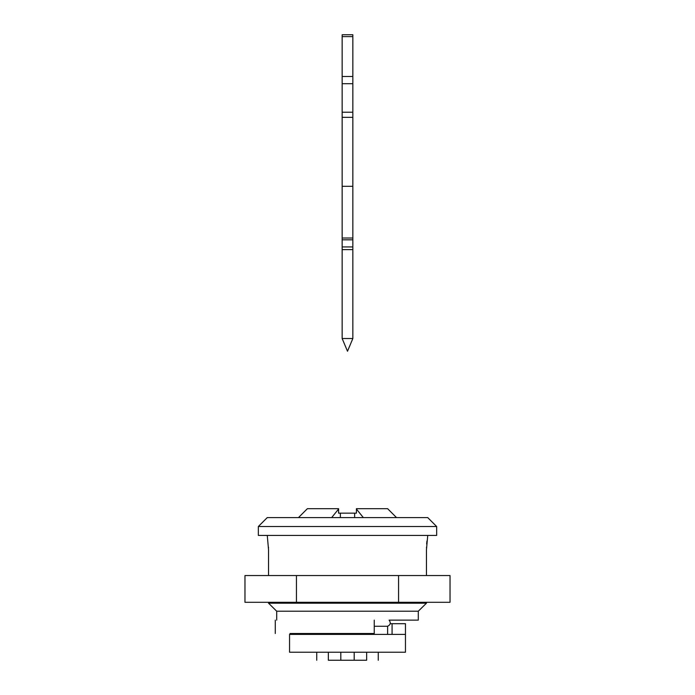 <?xml version="1.0" encoding="UTF-8"?>
<svg xmlns="http://www.w3.org/2000/svg" width="695" height="695" viewBox="0 0 695 695"><rect width="100%" height="100%" fill="white"/><g stroke="black" fill="none" stroke-linecap="round" stroke-linejoin="round"><path stroke-width="1.04" d="M296.444 602.296L244.97 602.296L244.97 575.556L296.444 575.556L296.444 602.296L450.03 602.296L450.03 575.556L296.444 575.556M398.556 575.556L398.556 602.296M374.249 626.256L387.619 626.256C390.538 624.796 391.024 622.755 389.087 620.131L418.294 620.131L418.294 611.209L426.461 603.191L418.294 611.209L276.706 611.209L268.539 603.191L276.706 611.209L276.706 620.131C274.812 620.131 274.812 620.131 276.706 620.131M427.738 517.601L341.202 517.601L427.738 517.601L436.66 526.515L436.66 535.428L258.349 535.428L258.349 526.515L436.66 526.515M299.128 517.601L279.859 517.601M258.349 526.515L267.262 517.601L341.202 517.601M354.189 652.223L354.189 660.25L328.353 660.25C313.028 660.25 313.028 660.25 328.353 660.25L328.353 652.223M340.811 652.223L340.811 660.25M354.189 660.25L366.647 660.25C381.972 660.25 381.972 660.25 366.647 660.25L366.647 652.223M356.413 508.688L387.619 508.688L356.413 508.688L356.413 513.145L338.587 513.145L338.587 508.688L307.381 508.688L338.587 508.688M338.587 509.044L331.663 517.601M340.368 517.601L340.368 513.145M354.632 517.601L354.632 513.145M363.337 517.601L356.413 509.044M268.522 548.034L268.496 547.173M267.262 535.428L268.539 549.693L268.539 575.556M426.461 602.296L426.461 603.191L268.539 603.191L268.539 602.296M427.738 535.428L426.461 549.693L426.461 575.556M426.478 548.034L426.504 547.173M426.661 544.098L426.852 541.813M426.886 541.509L426.939 541.049M374.249 633.501L290.015 633.501C270.685 633.501 270.685 633.501 290.015 633.501L374.249 633.501L374.249 620.131M347.5 351.253L342.149 338.517L352.852 338.517L347.5 351.253M352.852 36.6L342.149 36.6L342.149 34.75L352.852 34.75L342.149 34.75L352.852 34.75L352.852 249.618L342.149 249.618L342.149 338.517M352.852 249.618L352.852 338.517M352.852 246.942L342.149 246.942L342.149 249.618M352.852 239.81L342.149 239.81L342.149 246.942M352.852 186.312L342.149 186.312L342.149 239.81M352.852 117.342L342.149 117.342L342.149 186.312M352.852 76.493L342.149 76.493L342.149 117.342M342.149 36.6L342.149 76.493M405.454 634.396L289.546 634.396L289.546 652.223L405.454 652.223L405.454 623.693L390.182 623.693M392.076 623.693L392.076 634.396M352.852 238.029L342.149 238.029M352.852 112.225L342.149 112.225M352.852 83.721L342.149 83.721M307.381 634.396L307.381 633.501M387.619 634.396L387.619 626.256M275.281 620.131L275.281 633.501M387.619 508.688L396.532 517.601M298.468 517.601L307.381 508.688M378.262 660.25L378.262 652.223M316.738 652.223L316.738 660.25"/></g></svg>
